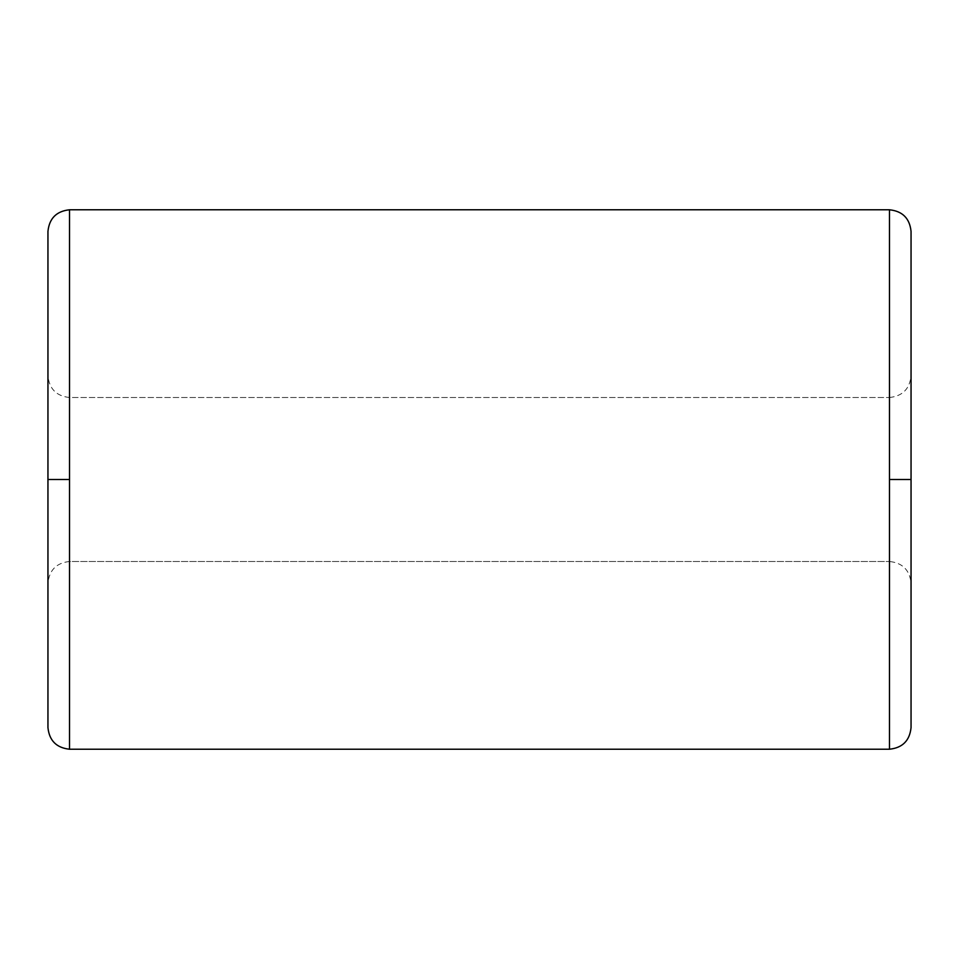 <?xml version="1.0" encoding="UTF-8"?>
<svg xmlns="http://www.w3.org/2000/svg" width="959" height="959" viewBox="0 0 959 959"><rect width="100%" height="100%" fill="white"/><g stroke="black" fill="none" stroke-linecap="round" stroke-linejoin="round"><path stroke-width="0.72" stroke-dasharray="4.79 3.6" d="M889.472 561.495L889.472 479.5L911.05 479.5L911.05 583.072L911.05 479.5L911.05 583.072L911.05 479.5L889.472 479.5L889.472 561.495L889.472 479.5L911.05 479.5L911.05 727.641L911.05 231.359L911.05 727.641L911.05 231.359L911.05 479.5L889.472 479.5L889.472 397.506L69.528 397.506L69.528 749.219L69.528 479.5L69.528 561.495L69.528 479.5L47.95 479.5L47.95 727.641L47.95 479.5L69.528 479.5L69.528 561.495L889.472 561.495L69.528 561.495L69.528 397.506L889.472 397.506L889.472 561.495C902.491 562.861 909.683 570.054 911.05 583.072M47.95 479.5L47.95 583.072L47.95 479.5L47.95 583.072L47.95 479.5L69.528 479.5L69.528 209.781L69.528 479.5L47.95 479.5L47.95 727.641L47.95 231.359L47.95 583.072L47.95 375.928L47.95 479.5L47.95 375.928L47.95 479.5L69.528 479.5L69.528 397.506L69.528 479.5L47.95 479.5L47.95 231.359L47.95 479.5M889.472 749.219L889.472 479.5L889.472 749.219M889.472 209.781L889.472 479.5L889.472 209.781M911.05 479.5L889.472 479.5L889.472 397.506L889.472 479.5L911.05 479.5L911.05 375.928L911.05 479.5M69.528 561.495C56.509 562.861 49.317 570.054 47.95 583.072M69.528 397.506C56.509 396.139 49.317 388.946 47.95 375.928M889.472 397.506C902.491 396.139 909.683 388.946 911.05 375.928"/><path stroke-width="1.44" d="M69.528 749.219L69.528 479.5L47.95 479.5L47.95 727.641L47.95 479.5L69.528 479.5L69.528 749.219L889.472 749.219L889.472 479.5L889.472 749.219L69.528 749.219C56.509 747.852 49.317 740.66 47.95 727.641M911.05 479.5L911.05 727.641L911.05 479.5L889.472 479.5L889.472 209.781L69.528 209.781L69.528 479.5L69.528 209.781L889.472 209.781L889.472 479.5L911.05 479.5L911.05 231.359L911.05 479.5M47.95 479.5L47.95 231.359L47.95 479.5M889.472 749.219C902.491 747.852 909.683 740.66 911.05 727.641M889.472 209.781C902.491 211.148 909.683 218.34 911.05 231.359M69.528 209.781C56.509 211.148 49.317 218.34 47.95 231.359"/></g></svg>

